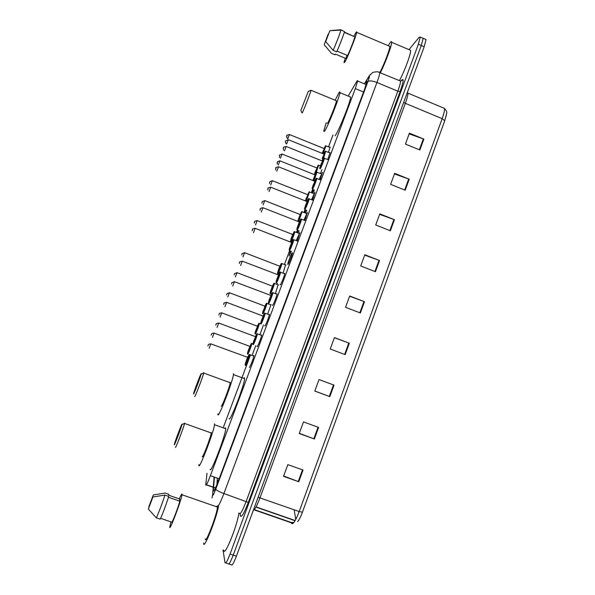 <?xml version="1.0" encoding="UTF-8"?>
<svg xmlns="http://www.w3.org/2000/svg" width="595" height="595" viewBox="0 0 595 595"><rect width="100%" height="100%" fill="white"/><g stroke="black" fill="none" stroke-linecap="round" stroke-linejoin="round"><path stroke-width="0.89" d="M278.163 284.566L275.463 293.387M285.622 264.701L283.146 272.956M291.364 251.231L289.021 256.021L290.397 250.859M297.292 232.496L298.102 230.332M304.752 212.579L305.778 209.894M312.182 192.743L313.439 189.552M329.697 147.203L330.151 146.98L328.485 152.179M261.287 334.985L261.666 334.985C261.636 336.777 257.583 347.175 257.129 346.625L257.085 346.186M269.022 314.383L269.401 314.376C269.371 316.116 265.377 326.343 264.864 325.963L264.812 325.517M276.72 293.863L277.099 293.841C277.077 295.544 273.135 305.599 272.57 305.391L272.503 304.945M284.38 273.432L284.767 273.395C284.752 275.054 280.855 284.953 280.245 284.908L280.163 284.455M253.849 355.379L253.901 355.684C253.864 357.521 249.751 368.104 249.357 367.375L249.61 367.189M287.883 264.515L287.764 264.247C287.787 262.618 291.565 253.016 292.279 252.771L292.405 253.031C292.398 254.645 288.545 264.396 287.883 264.515M296.34 240.417L299.865 232.511L297.277 240.789M304 219.934L307.422 212.341L304.952 220.314M311.639 199.541L314.941 192.252L312.598 199.92M319.24 179.236L322.438 172.252L320.207 179.623M329.667 152.662L330.128 152.454L327.778 159.408M207.015 473.263L205.721 485.074C206.145 485.81 207.7 482.679 210.392 475.695L355.312 88.588L357.632 81.017C357.669 80.258 357.305 80.526 356.546 81.805L348.194 96.078M218.826 478.648L218.737 479.897M332.977 134.968L328.566 146.742M312.635 189.225L311.43 192.445M305.004 209.589L303.993 212.281M297.336 230.034L296.526 232.199M289.639 250.569L284.499 264.269M277.337 283.376L277.047 284.142M250.406 355.208L223.475 427.046M255.761 345.695L252.176 355.185M263.444 325.004L259.985 334.502M271.037 304.491L267.743 313.9M299.062 230.704L298.192 232.846M306.73 210.266L305.659 212.936M314.353 189.909L313.096 193.107M321.94 169.642L320.504 173.361M213.546 487.803L213.33 490.89C213.821 491.678 215.412 488.569 218.112 481.563L364.675 88.99L366.937 81.411C366.944 80.645 366.55 80.905 365.754 82.184L364.675 83.947M408.988 49.645L419.133 37.292L420.271 37.061L418.359 44.246L230.064 554.034C227.29 561.204 225.602 564.067 224.999 562.625L223.013 549.973M425.388 39.24L426.072 39.538L424.198 46.73L236.393 556.191L233.225 555.113C230.458 562.275 228.755 565.131 228.123 563.681C228.755 565.131 230.458 562.275 233.225 555.113L421.275 45.488L233.225 555.113L230.064 554.034M422.502 38.013L423.171 38.303L421.275 45.488L423.171 38.303L420.271 37.061M214.475 477.123L213.59 487.231M216.885 484.709L217.391 478.149M409.144 133.89L423.856 139.089L409.42 133.139L405.411 144.064L419.869 149.992L423.856 139.089M394.448 173.956L409.204 179.214L394.678 173.331L390.632 184.353L405.188 190.221L409.204 179.214M379.625 214.364L394.433 219.689L379.803 213.865L375.728 224.984L390.38 230.793L394.433 219.689M364.675 255.129L379.528 260.513L364.809 254.757L360.696 265.965L375.438 271.714L379.528 260.513M303.041 470.05L287.824 464.628L283.525 476.342L298.772 481.742L303.041 470.05M283.659 475.993L298.772 481.742M318.608 427.403L303.495 421.914L299.233 433.524L314.376 438.998L318.608 427.403M299.307 433.316L314.376 438.998M334.04 385.136L319.024 379.573L314.8 391.086L329.846 396.627L334.04 385.136M314.829 391.019L329.846 396.627M334.383 337.707L349.332 343.233L334.42 337.603L330.232 349.012L345.174 354.627L349.332 343.233M349.592 296.243L364.497 301.695L349.682 295.998L345.531 307.31L360.377 312.985L364.497 301.695M446.607 113.704L444.74 120.748L302.453 512.169C300.698 516.877 299.092 520.03 297.619 521.629M236.393 556.191C233.627 563.353 231.909 566.202 231.247 564.744L228.926 563.956M294.168 509.796L295.752 519.472M218.633 505.832C216.528 518.282 203.594 550.576 203.624 543.369L203.616 543.004M238.952 512.875C237.375 525.474 224.367 557.634 223.861 550.263M179.311 498.893C181.081 494.795 181.988 493.277 182.033 494.319L181.988 494.765C181.445 500.187 169.002 532.912 169.776 526.858L170.988 521.889M216.699 506.338L217.368 507.029C217.696 512.719 205.364 545.288 205.268 538.973M153.317 494.928L148.795 506.836L153.317 494.928L165.142 493.047L168.913 494.356L168.593 495.189L179.883 499.086L179.169 500.975M160.561 518.319L171.895 522.194C173.078 520.811 178.388 506.695 179.802 501.191L168.445 497.271M152.922 496.989L148.348 509.045L152.922 496.989L164.882 495.085C163.253 500.812 157.296 516.557 156.284 517.814L160.114 519.123C161.171 517.881 167.113 502.143 168.697 496.409L164.882 495.085M148.348 509.045L156.284 517.814M182.055 424.198L181.996 424.547C181.393 427.515 173.896 447.09 174.305 444.629L174.387 444.227C175.146 440.895 182.315 422.182 182.055 424.198M184.457 423.075L184.576 423.454C183.818 427.158 175.004 450.147 175.473 447.195M202.174 456.618C202.181 459.734 210.965 436.827 211.24 432.967L211.255 432.476L210.749 432.796M214.505 423.826L214.498 424.704C214.044 431.293 198.782 471.047 198.901 465.327L198.938 464.606M225.312 427.701L225.713 428.727C225.602 435.421 210.355 475.107 210.139 469.277M201.207 373.712L201.155 374.114C200.589 376.918 193.412 395.586 193.539 393.935L193.62 393.466C194.327 390.327 201.184 372.47 201.207 373.712M203.661 372.582L203.713 373.05C203.007 376.553 194.565 398.494 194.699 396.486M221.184 406.058C221.504 408.222 229.938 386.371 230.191 382.726L230.168 382.161L229.7 382.54M233.381 373.608L233.433 374.582C233.032 380.822 218.372 418.739 217.949 414.67L217.941 413.785M244.322 377.617L244.582 378.665C244.5 385.017 229.841 422.866 229.09 418.687M308.292 91.392L300.862 110.41L308.292 91.392M310.739 90.38L311.044 90.291C310.597 92.694 303.584 110.625 302.186 112.938L301.925 112.931M327.057 123.195L327.495 123.277C329.243 121.12 336.339 103.299 336.458 100.763L336.071 100.607M335.156 100.228L338.994 92.701C339.693 91.66 339.99 91.637 339.886 92.642C339.7 96.992 327.347 127.955 324.446 131.398L323.725 131.198L326.149 122.823M349.83 96.754L350.611 97.082C350.671 101.522 338.25 132.402 335.097 135.734M388.252 45.703L390.104 42.721C391.116 41.352 391.629 41.204 391.651 42.29C391.874 45.309 385.634 62.215 380.443 72.627M409.531 49.876L410.602 50.33C411.093 53.453 404.912 70.329 399.498 80.615M354.084 36.206L355.825 32.799C356.487 31.684 356.762 31.528 356.665 32.323C356.472 35.365 347.249 58.466 344.713 62.311L343.984 62.587L345.226 58.221M389.13 46.075L389.829 46.373C390.045 48.969 384.028 64.766 379.908 72.404M347.019 55.29L345.821 58.474L335.305 54.063L335.015 54.822L331.504 53.349L324.171 44.714L328.276 33.9L324.171 44.714M337.015 51.096L347.606 55.536C350.217 50.099 354.642 38.571 354.776 36.816L344.341 32.078M329.861 30.687L325.71 41.613L329.861 30.687L340.898 30.1C340.615 31.937 335.759 44.595 333.126 50.352L336.681 51.839C339.343 46.105 344.2 33.454 344.453 31.602L340.92 29.75L344.453 31.602M340.92 29.75L332.025 30.434M325.71 41.613L333.126 50.352M215.509 487.9L206.413 484.724M219.153 478.767L210.392 475.695M363.552 92.009L355.312 88.588M213.211 487.684L212.564 495.36C212.891 495.91 213.962 493.835 215.769 489.142L367.889 81.634C369.428 77.372 369.77 75.714 368.907 76.643L364.467 83.858M379.134 72.092L379.863 72.389C379.788 74.025 378.814 77.387 376.94 82.474L223.906 493.538C220.254 503.006 218.075 507.126 217.361 505.884M400.881 81.084C404.131 77.157 403.886 80.6 400.145 91.422L248.301 502.433L223.906 493.538C219.124 491.768 216.409 490.302 215.769 489.142M370.157 74.687L368.58 77.142M248.301 502.433C244.181 513.076 241.577 517.635 240.477 516.103L240.38 514.422M239.287 513.485C240.246 514.809 242.552 510.748 246.204 501.31L397.824 91.191C399.676 86.119 400.576 82.735 400.539 81.054L399.647 80.675M225.773 562.885L228.123 563.681M418.359 44.246L424.198 46.73M367.889 81.634C369.354 80.474 372.373 80.749 376.94 82.474L397.824 91.191L400.145 91.422M214.148 477.012L213.263 487.119M240.492 514.682L240.38 515.106M213.88 476.915L213.932 479.511M212.571 494.943L212.036 497.97M217.264 479.823L218.253 481.191M214.096 490.555L213.33 490.295M366.743 82.601L365.754 82.184M403.655 102.444L405.336 103.329L259.993 497.829C256.966 505.78 254.727 509.952 253.292 510.346M407.322 92.5L407.947 93.125C408.051 94.836 407.181 98.242 405.336 103.329L442.159 118.658C443.974 113.585 444.725 110.149 444.42 108.364L443.141 107.829M254.34 509.625L291.223 522.462L291.476 523.355C293.023 524.775 295.596 520.841 299.196 511.551L302.453 512.169M291.223 522.462L293.87 522.477M444.74 120.748L442.159 118.658L299.196 511.551L258.111 497.271M295.165 520.528L256.066 506.903M363.969 301.501L359.849 312.784M348.804 343.04L344.646 354.427M333.505 384.935L329.31 396.426M318.072 427.21L313.84 438.798M302.505 469.857L298.236 481.548M379.008 260.32L374.924 271.506M393.912 219.496L389.859 230.585M408.691 179.021L404.674 190.013M423.343 138.888L419.363 149.784M249.379 354.434L249.655 354.523C249.588 356.226 245.735 366.156 245.393 365.486M245.14 364.638L245.906 361.834L245.162 364.973C245.557 365.62 249.721 354.494 249.104 354.471L245.936 361.738M247.929 357.312L246.151 362.08M245.913 361.834L247.513 357.409M210.816 343.843L209.165 348.276M208.28 344.944L207.997 345.695L208.28 344.944M257.159 333.728L257.434 333.81C257.375 335.476 253.574 345.234 253.18 344.728M252.912 343.888L253.678 341.084L252.949 344.222C253.403 344.683 257.553 333.609 256.869 333.765L255.292 336.681M255.709 336.584L253.931 341.322M253.693 341.091L256.899 333.698L261.614 335.372M218.715 323.033L217.071 327.451M216.186 324.126L215.903 324.87L216.186 324.126M264.909 313.104L265.177 313.186C265.125 314.815 261.376 324.401 260.93 324.067L260.9 324.052M263.54 315.886L263.042 316.049M260.655 323.234L261.443 320.437L260.699 323.554C261.22 323.844 265.355 312.814 264.604 313.141L263.109 315.967L264.634 313.074L269.342 314.755M263.459 315.945L261.674 320.66M261.443 320.437L263.139 316.086L226.628 302.334L224.932 306.708M226.583 302.32L226.628 302.334C224.255 302.84 223.408 303.175 224.077 303.338L223.668 304.543M224.055 303.398L223.772 304.142L224.055 303.398M272.622 292.562L272.889 292.651C272.845 294.228 269.148 303.666 268.65 303.487L268.598 303.457M268.352 302.676L269.133 299.858L268.419 302.974C269 303.093 273.12 292.108 272.302 292.606L270.755 295.492M271.171 295.388L269.379 300.081M269.141 299.858L272.332 292.547L277.047 294.228M234.415 281.688L232.764 286.061M231.894 282.759L231.611 283.503L231.894 282.759M280.476 271.937L280.572 272.19C280.528 273.737 276.883 283.019 276.333 282.989L276.259 282.952M277.062 279.598L276.102 282.484C276.749 282.424 280.847 271.499 279.97 272.16L278.438 275.031M242.21 261.146L278.497 274.964M240.573 265.511L242.254 261.16C239.867 261.703 239.019 262.031 239.718 262.157L239.294 263.459M239.696 262.209L239.413 262.945L239.696 262.209M293.543 239.547L293.811 239.629C293.774 241.146 290.152 250.309 289.512 250.517L289.401 250.45M292.078 242.477L291.639 242.492M255.121 228.287L291.743 242.529L289.282 250.004C290.048 249.669 294.175 238.669 293.179 239.614L291.676 242.507M292.182 242.262L290.241 247.081M252.168 230.771L252.6 229.313C251.901 229.179 252.756 228.844 255.166 228.309L253.448 232.69M252.578 229.358L252.295 230.101L252.578 229.358M301.249 219.034L301.509 219.116C301.472 220.596 297.902 229.625 297.21 229.982L297.076 229.893M299.776 221.965L299.337 221.98M297.671 226.368L296.979 229.469C297.812 228.963 301.918 218.008 300.862 219.124L299.374 221.995M299.873 221.757L297.931 226.546M297.664 226.345L299.441 222.017L262.983 207.714L261.257 212.088M262.938 207.7L262.983 207.714C260.573 208.25 259.717 208.585 260.417 208.726L259.993 210.318M260.394 208.763L260.119 209.507L260.394 208.763M308.924 198.611L309.177 198.693C309.147 200.128 305.607 209.038 304.878 209.537L304.722 209.425M307.444 201.534L307.005 201.556M305.332 205.944L304.647 209.024C305.54 208.347 309.631 197.443 308.507 198.723L307.057 201.526M307.526 201.341L305.585 206.108M305.317 205.907L307.102 201.593L270.762 187.217L269.037 191.575M270.718 187.194L270.762 187.217C268.36 187.745 267.505 188.079 268.196 188.221L267.802 190.021M268.181 188.265L267.899 189.002L268.181 188.265M316.562 178.269L316.815 178.351C316.785 179.75 313.29 188.548 312.509 189.18L312.338 189.046M312.963 185.566L312.278 188.667C313.238 187.819 317.306 176.96 316.124 178.411L314.673 181.23M312.94 185.558L315.164 180.969L313.178 185.707M278.467 166.779L314.636 181.222M275.634 169.932L275.946 167.812C275.262 167.664 276.11 167.329 278.512 166.801L276.779 171.152M275.931 167.85L275.656 168.586L275.931 167.85M324.171 158.017L324.416 158.091C324.394 159.453 320.928 168.14 320.11 168.906M320.556 165.306L319.879 168.4C320.898 167.381 324.952 156.567 323.71 158.188L322.274 160.985M320.526 165.298L322.75 160.739L320.705 165.388M286.188 146.452L322.237 160.97M283.614 150.111C282.781 147.017 283.718 148.534 283.666 147.486C282.96 147.367 283.808 147.025 286.225 146.467L284.492 150.818M283.651 147.523L283.369 148.252L283.651 147.523M325.77 151.13L323.353 158.739M321.888 160.806C323.353 158.255 326.38 149.843 325.301 151.309L323.896 154.06M322.163 158.315L324.357 153.822L322.304 158.374M288.315 139.691L323.858 154.046M285.994 143.559C284.708 140.123 285.942 141.922 285.823 140.718L288.352 139.706L286.641 143.997M285.816 140.755L285.541 141.476L285.816 140.755M251.573 343.449L251.826 343.523C251.774 345.13 248.033 354.761 247.684 354.196M214.059 333.081L249.848 346.372L247.461 353.698C247.855 354.233 251.916 343.419 251.291 343.493L248.219 350.552L251.321 343.419L252.912 343.925M250.16 346.245L248.42 350.879M211.21 335.216L211.612 334.085C211.307 333.683 212.132 333.356 214.096 333.096L212.445 337.395M211.307 334.881L211.582 334.152L211.307 334.881M259.145 323.316L259.398 323.39C259.346 324.952 255.657 334.42 255.255 334.018M254.995 333.23L255.753 330.478L255.032 333.52C255.493 333.884 259.532 323.122 258.847 323.353L257.315 326.186M257.724 326.09L255.984 330.708M221.734 312.851L220.128 317.15M218.99 314.643L219.265 313.915L218.99 314.643M255.761 330.478L258.877 323.293L260.722 323.888M266.679 303.257L266.932 303.338C266.88 304.863 263.243 314.175 262.797 313.922L262.759 313.907M229.38 292.71L264.946 306.157L262.574 313.431C263.094 313.625 267.118 302.907 266.367 303.301L264.894 306.142L266.396 303.249L270.985 304.871M265.266 306.023L263.518 310.612M226.539 294.897L226.94 293.707L229.425 292.725L227.773 296.987M226.643 294.488L226.918 293.759L226.643 294.488M274.191 283.287L274.436 283.361C274.392 284.849 270.799 294.019 270.301 293.915L270.242 293.885M270.777 290.39L270.078 293.417C270.658 293.454 274.667 282.781 273.864 283.339L272.398 286.158L273.886 283.287L278.475 284.908M272.8 286.098L271.022 290.605M270.011 293.164L272.361 286.143M236.996 272.651L235.389 276.913M234.266 274.421L234.542 273.693L234.266 274.421M281.666 263.392L281.911 263.466C281.874 264.916 278.326 273.945 277.783 273.99L277.701 273.945M277.478 273.261L278.252 270.487L277.553 273.492C278.2 273.365 282.186 262.737 281.323 263.451L279.873 266.255L281.346 263.407L285.942 265.02M280.275 266.203L278.49 270.688M278.244 270.472L279.836 266.24M244.582 252.674L242.968 256.928M241.853 254.437L242.128 253.715L241.853 254.437M294.562 231.611L294.808 231.693C294.778 232.972 291.743 240.834 290.799 242.091M290.353 241.912L291.081 238.774L290.397 241.801C291.148 241.406 295.165 230.711 294.19 231.693L292.74 234.504L294.205 231.648L299.255 233.426M293.142 234.452L291.327 238.959M291.074 238.751L292.695 234.489M257.166 220.626L255.53 224.91M254.415 222.396L254.69 221.667L254.415 222.396M302.156 211.552L298.586 221.615M298.162 221.452C299.426 219.443 302.58 210.727 301.665 211.768L300.252 214.512M300.527 214.572L298.809 218.997M298.556 218.789L300.185 214.542M264.768 200.604L263.131 204.881M262.016 202.367L262.291 201.645L262.016 202.367M297.812 221.318L298.564 218.826L297.82 221.318M309.519 191.806L306.299 201.222M305.889 201.065C307.377 198.276 309.988 190.846 309.103 191.932L307.689 194.699L309.125 191.888L314.123 193.613M306.001 198.916L308.165 194.431L306.247 199.094M272.339 180.672L307.645 194.677M269.52 183.55L269.877 181.668L272.376 180.687L270.695 184.933M269.595 182.427L269.862 181.713L269.595 182.427M306.016 198.968L305.406 200.872L306.016 198.961M316.957 172.022L313.967 180.91M313.565 180.754C315.774 175.726 316.756 172.862 316.518 172.171L315.119 174.915L316.533 172.133L321.516 173.829M315.581 174.662L313.617 179.244M313.416 179.125L315.164 174.93L279.91 160.829L278.229 165.068M279.873 160.814L277.419 161.818L277.196 164.086M277.129 162.569L277.404 161.855L277.129 162.569M313.453 179.14L312.985 180.523L313.446 179.14M318.615 165.113L316.213 172.632M314.733 174.737C316.042 172.602 319.203 163.9 318.169 165.269L316.793 167.969L318.184 165.232L320.385 165.804M315.112 172.126L317.247 167.731L315.283 172.215M316.763 167.939L282.075 154.038L280.409 158.225M282.037 154.023L279.613 155.02L279.524 157.474M279.33 155.764L279.598 155.057L279.33 155.764M315.134 172.186L314.383 174.595L315.127 172.186M325.919 145.686L323.234 153.778M322.854 153.629C324.937 148.72 325.8 146.139 325.443 145.879L324.089 148.549L325.465 145.842L330.091 147.359M322.393 152.699L324.528 148.326L322.654 152.885M324.044 148.534L289.475 134.552L287.809 138.732M289.438 134.537L289.475 134.552C287.169 135.065 286.351 135.392 287.013 135.534C287.363 136.605 285.459 135.058 287.497 138.561M286.731 136.27L286.998 135.571L286.731 136.27M322.416 152.774L322.207 153.369L322.416 152.774M215.427 488.071L206.309 484.888M366.2 84.579L357.632 81.017M400.948 81.084C402.309 79.685 402.8 79.351 402.421 80.094L400.539 81.054L377.542 71.72C374.002 72.017 372.262 72.397 372.321 72.843L369.272 75.833L364.371 83.821M213.91 476.93L213.955 479.206M217.517 483.125L217.711 480.582L217.272 479.719M213.977 490.726L213.315 490.496M407.211 92.82L444.42 108.364C448.466 113.005 446.124 112.619 446.198 116.025M293.03 523.384L254.125 509.863M426.072 39.538L423.171 38.303M295.053 520.722L255.962 507.096M181.988 494.765L217.368 507.029M181.996 424.547L184.591 423.387M184.576 423.454L211.24 432.967M214.498 424.704L225.713 428.727M201.155 374.114L203.721 372.991M203.713 373.05L230.191 382.726M233.433 374.582L244.582 378.665M308.545 91.295L311.059 90.247M311.044 90.291L336.458 100.763M339.886 92.642L350.611 97.082M300.958 110.625L301.94 112.886M391.651 42.29L410.602 50.33M356.665 32.323L389.829 46.373M344.26 32.368L354.776 36.816M247.579 357.335L249.134 354.404L253.842 356.07M247.87 357.431L210.868 343.858C208.852 344.126 207.997 344.46 208.309 344.869L207.9 346.022M255.642 336.711L218.767 323.055C216.751 323.316 215.903 323.65 216.216 324.059L215.799 325.234M271.104 295.522L234.46 281.703L231.916 282.699L231.5 283.949M276.028 282.209C275.961 281.13 279.702 271.551 280 272.108L284.715 273.782M289.177 249.759C289.066 248.926 292.628 239.584 293.201 239.562L298.14 241.31M296.86 229.261C296.682 228.629 300.252 219.235 300.884 219.079L305.815 220.804M304.506 208.86L305.324 205.944M307.072 201.497L308.53 198.678L313.461 200.389M312.115 188.548L312.948 185.61M314.703 181.163L316.146 178.366L321.069 180.054M319.701 168.333L320.541 165.365M323.725 158.144L328.648 159.802M325.316 151.271L330.069 152.848M248.189 350.641L247.431 353.4M257.858 325.956L257.412 326.224L221.779 312.866C219.815 313.126 218.99 313.453 219.295 313.855L218.893 315.008M263.288 310.397L262.521 313.156M272.889 285.912L272.45 286.18L237.041 272.666L234.564 273.648L234.155 274.883M280.357 266.017L279.925 266.277L244.619 252.689L242.15 253.663L241.734 254.972M293.216 234.266L292.792 234.527L257.211 220.641C254.861 221.169 254.028 221.496 254.705 221.63L254.288 223.103M306.708 213.479L301.68 211.731L300.23 214.557M300.698 214.326L300.282 214.579L264.812 200.619L262.306 201.608L261.904 203.245"/></g></svg>
